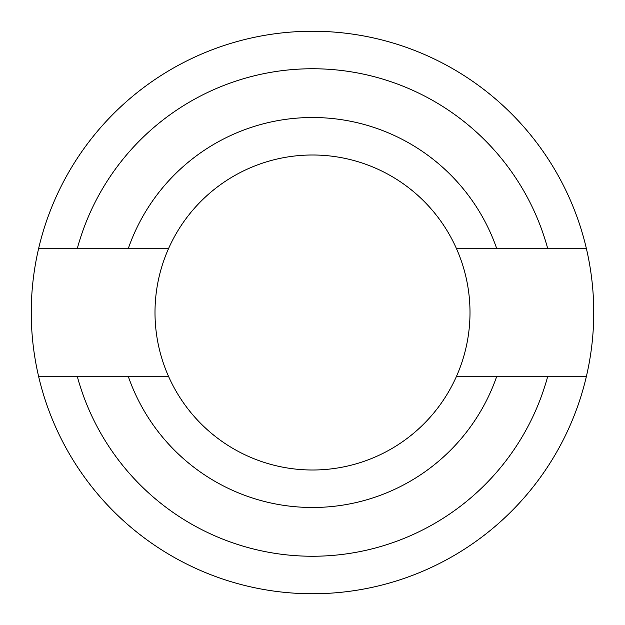 <?xml version="1.0" encoding="UTF-8"?>
<svg xmlns="http://www.w3.org/2000/svg" width="625" height="625" viewBox="0 0 625 625"><rect width="100%" height="100%" fill="white"/><g stroke="black" fill="none" stroke-linecap="round" stroke-linejoin="round"><path stroke-width="0.94" d="M456.523 248.75A157.5 157.5 0 0 1 456.523 376.25L586.43 376.25A281.25 281.25 0 0 0 586.43 248.75L456.523 248.75A157.5 157.5 0 0 0 168.477 248.75L38.57 248.75A281.25 281.25 0 0 1 586.43 248.75M496.781 376.25A195 195 0 0 1 128.219 376.25L168.477 376.25A157.5 157.5 0 0 0 456.523 376.25M168.477 376.25A157.5 157.5 0 0 1 168.477 248.75M128.219 248.75A195 195 0 0 1 496.781 248.75M547.766 248.75A243.75 243.75 0 0 0 77.234 248.75M586.43 376.25A281.25 281.25 0 0 1 38.57 376.25L128.219 376.25M77.234 376.25A243.75 243.75 0 0 0 547.766 376.25M38.57 248.75A281.25 281.25 0 0 0 38.57 376.25"/></g></svg>
